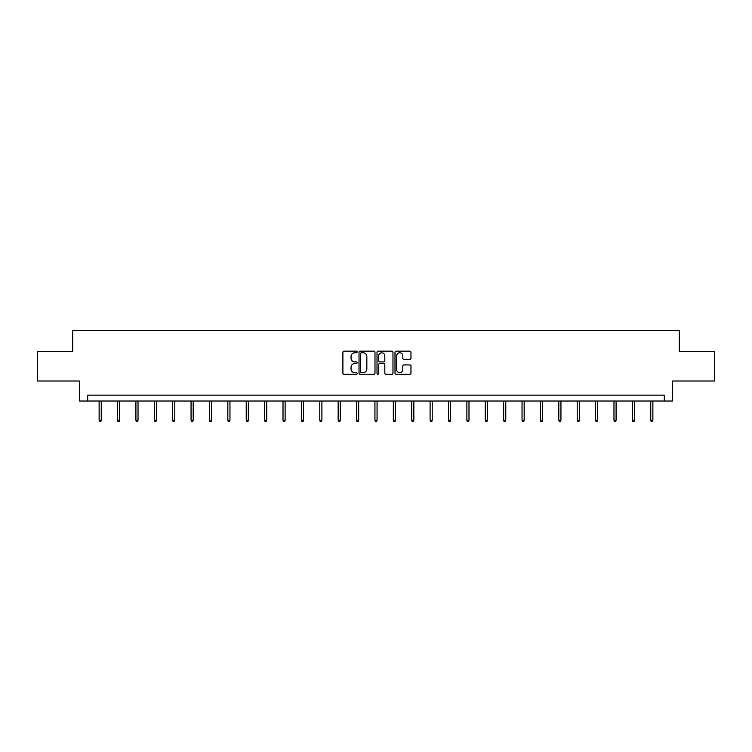 <?xml version="1.0" encoding="UTF-8"?>
<svg xmlns="http://www.w3.org/2000/svg" width="752" height="752" viewBox="0 0 752 752"><rect width="100%" height="100%" fill="white"/><g stroke="black" fill="none" stroke-linecap="round" stroke-linejoin="round"><path stroke-width="1.13" d="M357.144 351.964A0.808 0.808 0 0 0 356.335 351.156L344.04 351.156A1.156 1.156 0 0 0 342.884 352.312L342.884 373.142A1.156 1.156 0 0 0 344.04 374.299L356.335 374.299A0.808 0.808 0 0 0 357.144 373.49A0.808 0.808 0 0 0 356.335 372.682L354.737 372.682A3.704 3.704 0 0 1 351.043 368.978L351.043 367.239A3.704 3.704 0 0 1 354.737 363.536L356.335 363.536A0.808 0.808 0 0 0 357.144 362.727A0.808 0.808 0 0 0 356.335 361.919L354.737 361.919A3.704 3.704 0 0 1 351.043 358.215L351.043 356.476A3.704 3.704 0 0 1 354.737 352.782L356.335 352.782A0.808 0.808 0 0 0 357.144 351.964M409.812 359.315A1.156 1.156 0 0 0 410.968 358.159L410.968 352.312A1.156 1.156 0 0 0 409.812 351.156L396.163 351.156A1.156 1.156 0 0 0 395.007 352.312L395.007 373.142A1.156 1.156 0 0 0 396.163 374.299L409.812 374.299A1.156 1.156 0 0 0 410.968 373.142L410.968 366.083A1.156 1.156 0 0 0 409.812 364.927L403.965 364.927A1.156 1.156 0 0 0 402.809 366.083L402.809 369.58A3.093 3.093 0 0 1 399.716 372.682A3.093 3.093 0 0 1 396.624 369.58L396.624 355.875A3.093 3.093 0 0 1 399.716 352.782A3.093 3.093 0 0 1 402.809 355.875L402.809 358.159A1.156 1.156 0 0 0 403.965 359.315L409.812 359.315M664.307 401.032L672.561 401.032L672.561 381.001L714.4 381.001L714.4 351.532L679.272 351.532L679.272 330.316L72.728 330.316L72.728 351.532L37.6 351.532L37.6 381.001L79.439 381.001L79.439 401.032L664.307 401.032L664.307 395.138L87.693 395.138L87.693 401.032M374.985 352.312A1.156 1.156 0 0 0 373.829 351.156L360.18 351.156A1.156 1.156 0 0 0 359.024 352.312L359.024 373.142A1.156 1.156 0 0 0 360.18 374.299L373.829 374.299A1.156 1.156 0 0 0 374.985 373.142L374.985 352.312M378.171 351.156L391.82 351.156A1.156 1.156 0 0 1 392.976 352.312L392.976 373.142A1.156 1.156 0 0 1 391.82 374.299L385.983 374.299A1.156 1.156 0 0 1 384.817 373.142L384.817 364.692A1.156 1.156 0 0 0 383.661 363.536L379.788 363.536A1.156 1.156 0 0 0 378.632 364.692L378.632 373.49A0.808 0.808 0 0 1 377.824 374.299A0.808 0.808 0 0 1 377.015 373.49L377.015 352.312A1.156 1.156 0 0 1 378.171 351.156M361.449 352.782A0.808 0.808 0 0 0 360.64 353.59L360.64 371.864A0.808 0.808 0 0 0 361.449 372.682L363.131 372.682A3.704 3.704 0 0 0 366.835 368.978L366.835 356.476A3.704 3.704 0 0 0 363.131 352.782L361.449 352.782M384.817 355.931A3.093 3.093 0 0 0 381.725 352.838A3.093 3.093 0 0 0 378.632 355.931L378.632 360.763A1.156 1.156 0 0 0 379.788 361.919L383.661 361.919A1.156 1.156 0 0 0 384.817 360.763L384.817 355.931M101.247 420.152L100.777 421.684L99.602 421.684L99.123 420.152L101.247 420.152L101.247 401.032M99.123 420.152L99.123 401.032M119.634 420.152L119.164 421.684L117.989 421.684L117.519 420.152L119.634 420.152L119.634 401.032M117.519 420.152L117.519 401.032M138.02 420.152L137.55 421.684L136.375 421.684L135.905 420.152L138.02 420.152L138.02 401.032M135.905 420.152L135.905 401.032M156.407 420.152L155.937 421.684L154.762 421.684L154.292 420.152L156.407 420.152L156.407 401.032M154.292 420.152L154.292 401.032M174.802 420.152L174.323 421.684L173.148 421.684L172.678 420.152L174.802 420.152L174.802 401.032M172.678 420.152L172.678 401.032M193.189 420.152L192.719 421.684L191.534 421.684L191.064 420.152L193.189 420.152L193.189 401.032M191.064 420.152L191.064 401.032M211.575 420.152L211.105 421.684L209.921 421.684L209.451 420.152L211.575 420.152L211.575 401.032M209.451 420.152L209.451 401.032M229.962 420.152L229.492 421.684L228.307 421.684L227.837 420.152L229.962 420.152L229.962 401.032M227.837 420.152L227.837 401.032M248.348 420.152L247.878 421.684L246.703 421.684L246.224 420.152L248.348 420.152L248.348 401.032M246.224 420.152L246.224 401.032M266.734 420.152L266.264 421.684L265.089 421.684L264.61 420.152L266.734 420.152L266.734 401.032M264.61 420.152L264.61 401.032M285.121 420.152L284.651 421.684L283.476 421.684L283.006 420.152L285.121 420.152L285.121 401.032M283.006 420.152L283.006 401.032M303.507 420.152L303.037 421.684L301.862 421.684L301.392 420.152L303.507 420.152L303.507 401.032M301.392 420.152L301.392 401.032M321.903 420.152L321.424 421.684L320.249 421.684L319.779 420.152L321.903 420.152L321.903 401.032M319.779 420.152L319.779 401.032M340.289 420.152L339.81 421.684L338.635 421.684L338.165 420.152L340.289 420.152L340.289 401.032M338.165 420.152L338.165 401.032M358.676 420.152L358.206 421.684L357.021 421.684L356.551 420.152L358.676 420.152L358.676 401.032M356.551 420.152L356.551 401.032M377.062 420.152L376.592 421.684L375.408 421.684L374.938 420.152L377.062 420.152L377.062 401.032M374.938 420.152L374.938 401.032M395.449 420.152L394.979 421.684L393.794 421.684L393.324 420.152L395.449 420.152L395.449 401.032M393.324 420.152L393.324 401.032M413.835 420.152L413.365 421.684L412.19 421.684L411.711 420.152L413.835 420.152L413.835 401.032M411.711 420.152L411.711 401.032M432.221 420.152L431.751 421.684L430.576 421.684L430.097 420.152L432.221 420.152L432.221 401.032M430.097 420.152L430.097 401.032M450.608 420.152L450.138 421.684L448.963 421.684L448.493 420.152L450.608 420.152L450.608 401.032M448.493 420.152L448.493 401.032M468.994 420.152L468.524 421.684L467.349 421.684L466.879 420.152L468.994 420.152L468.994 401.032M466.879 420.152L466.879 401.032M487.39 420.152L486.911 421.684L485.736 421.684L485.266 420.152L487.39 420.152L487.39 401.032M485.266 420.152L485.266 401.032M505.776 420.152L505.297 421.684L504.122 421.684L503.652 420.152L505.776 420.152L505.776 401.032M503.652 420.152L503.652 401.032M524.163 420.152L523.693 421.684L522.508 421.684L522.038 420.152L524.163 420.152L524.163 401.032M522.038 420.152L522.038 401.032M542.549 420.152L542.079 421.684L540.895 421.684L540.425 420.152L542.549 420.152L542.549 401.032M540.425 420.152L540.425 401.032M560.936 420.152L560.466 421.684L559.281 421.684L558.811 420.152L560.936 420.152L560.936 401.032M558.811 420.152L558.811 401.032M579.322 420.152L578.852 421.684L577.677 421.684L577.198 420.152L579.322 420.152L579.322 401.032M577.198 420.152L577.198 401.032M597.708 420.152L597.238 421.684L596.063 421.684L595.593 420.152L597.708 420.152L597.708 401.032M595.593 420.152L595.593 401.032M616.095 420.152L615.625 421.684L614.45 421.684L613.98 420.152L616.095 420.152L616.095 401.032M613.98 420.152L613.98 401.032M634.481 420.152L634.011 421.684L632.836 421.684L632.366 420.152L634.481 420.152L634.481 401.032M632.366 420.152L632.366 401.032M652.877 420.152L652.398 421.684L651.223 421.684L650.753 420.152L652.877 420.152L652.877 401.032M650.753 420.152L650.753 401.032"/></g></svg>
